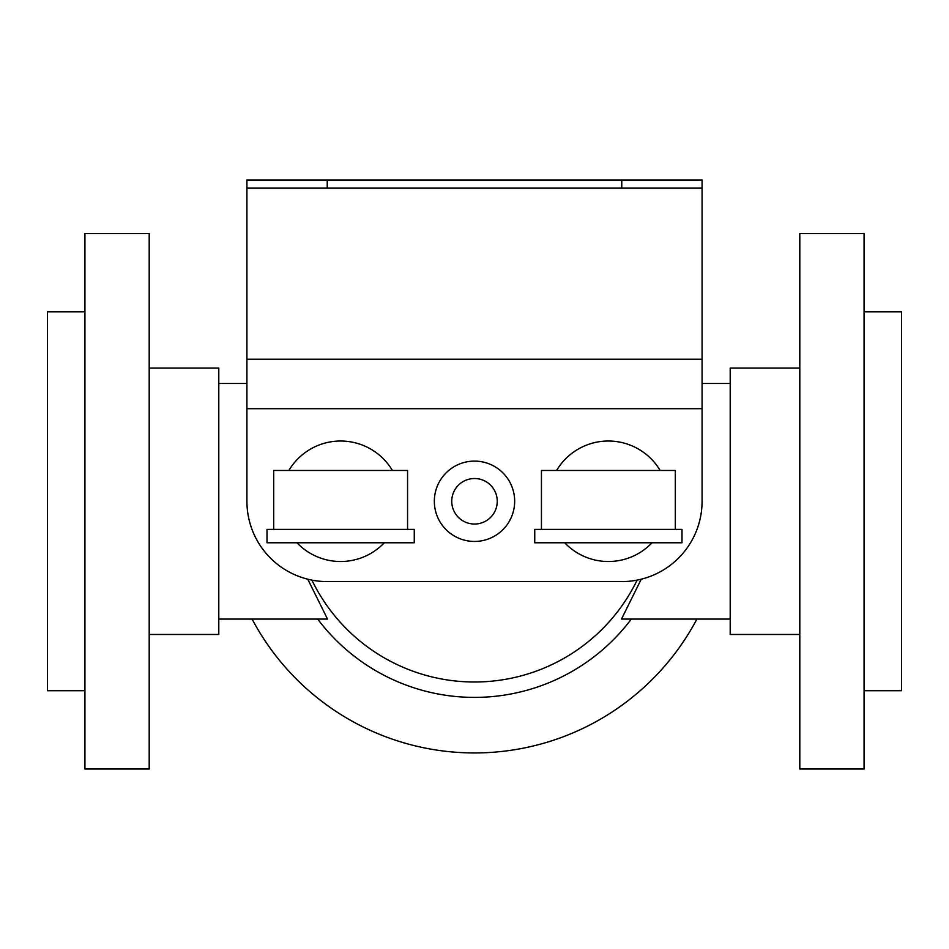 <?xml version="1.0" encoding="UTF-8"?>
<svg xmlns="http://www.w3.org/2000/svg" width="949" height="949" viewBox="0 0 949 949"><rect width="100%" height="100%" fill="white"/><g stroke="black" fill="none" stroke-linecap="round" stroke-linejoin="round"><path stroke-width="1.42" d="M621.761 188.021L621.761 179.978L702.082 179.978L702.082 188.021L246.918 188.021L246.918 501.274A80.321 80.321 0 0 0 327.239 581.595L621.761 581.595A80.321 80.321 0 0 0 702.082 501.274L702.082 408.711L246.918 408.711M702.082 188.021L702.082 359.232L246.918 359.232M702.082 359.232L702.082 408.711M474.5 461.107A40.166 40.166 0 0 1 514.666 501.274A40.166 40.166 0 0 1 474.5 541.44A40.166 40.166 0 0 1 434.334 501.274A40.166 40.166 0 0 1 474.5 461.107M556.588 470.479A60.238 60.238 0 0 1 660.148 470.479M296.966 542.769A60.238 60.238 0 0 0 384.298 542.769M637.123 580.112A180.725 180.725 0 0 1 311.877 580.112M730.196 619.08L621.476 619.08L641.239 579.198M631.299 619.08A196.123 196.123 0 0 1 317.701 619.08M730.196 383.467L702.082 383.467M307.761 579.198L327.524 619.08L218.804 619.08M246.918 383.467L218.804 383.467M149.195 634.478L218.804 634.478L218.804 368.07L149.195 368.07M149.195 769.022L149.195 233.537L84.935 233.537L84.935 769.022L149.195 769.022M84.935 311.841L47.45 311.841L47.45 690.706L84.935 690.706M696.898 619.08A251.675 251.675 0 0 1 252.102 619.08M799.805 634.478L730.196 634.478L730.196 368.07L799.805 368.07M799.805 769.022L799.805 233.537L864.064 233.537L864.064 769.022L799.805 769.022M864.064 690.706L901.55 690.706L901.55 311.841L864.064 311.841M621.761 179.978L327.239 179.978L327.239 188.021M246.918 188.021L246.918 179.978L327.239 179.978M392.412 470.479A60.238 60.238 0 0 0 288.852 470.479M273.692 529.388L273.692 470.479L407.56 470.479L407.56 529.388M414.262 529.388L267.001 529.388L267.001 542.769L414.262 542.769L414.262 529.388M652.034 542.769A60.238 60.238 0 0 1 564.702 542.769M541.44 529.388L541.44 470.479L675.308 470.479L675.308 529.388M534.738 529.388L681.999 529.388L681.999 542.769L534.738 542.769L534.738 529.388M474.5 478.521A22.752 22.752 0 0 1 497.252 501.274A22.752 22.752 0 0 1 474.5 524.038A22.752 22.752 0 0 1 451.748 501.274A22.752 22.752 0 0 1 474.5 478.521"/></g></svg>
